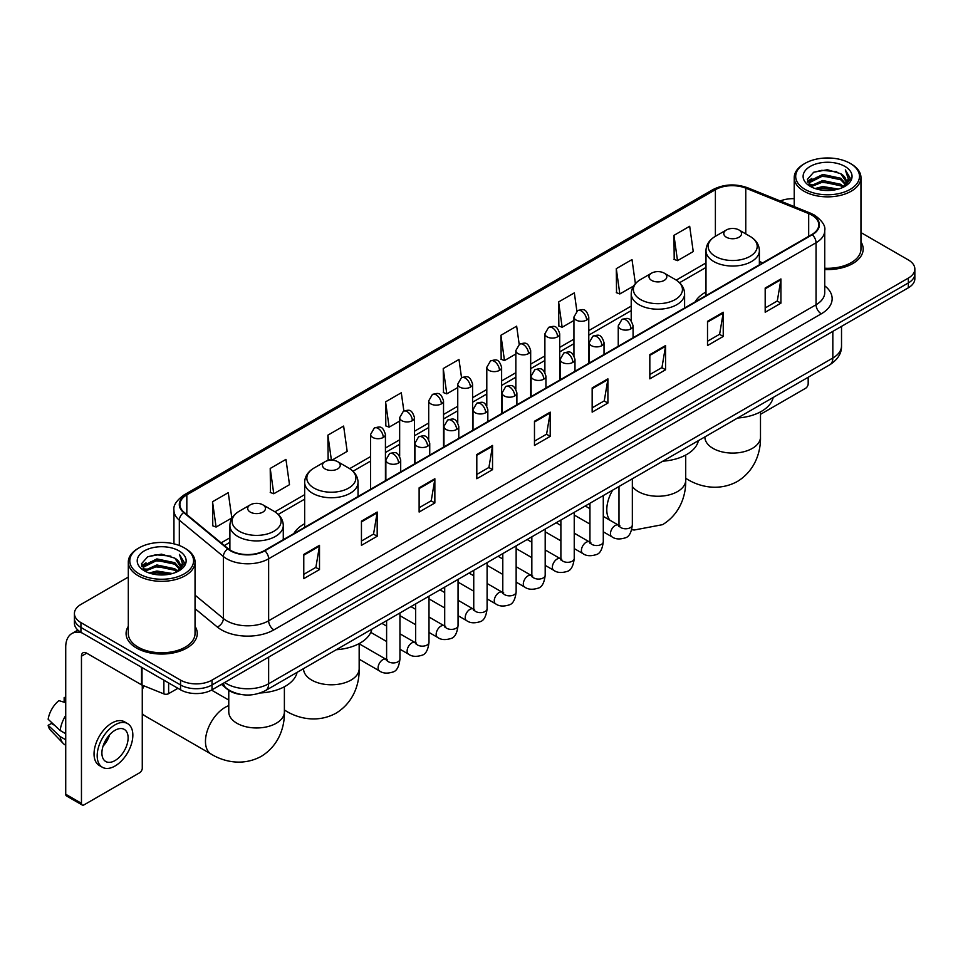 <?xml version="1.0" encoding="UTF-8"?>
<svg xmlns="http://www.w3.org/2000/svg" width="963" height="963" viewBox="0 0 963 963"><rect width="100%" height="100%" fill="white"/><g stroke="black" fill="none" stroke-linecap="round" stroke-linejoin="round"><path stroke-width="1.44" d="M304.657 523.728A39.302 22.691 0 0 0 293.871 533.562M705.987 292.018A39.302 22.691 0 0 0 695.19 301.864M241.424 694.552A22.245 12.844 180 0 1 227.352 689.291L221.406 684.38M128.308 577.078L80.928 604.439A22.245 12.844 0 0 0 74.416 613.515L74.416 623.205A22.245 12.844 0 0 0 80.928 632.282L180.55 689.809A22.245 12.844 0 0 0 212.016 689.809L908.338 287.793A22.245 12.844 0 0 0 914.85 278.704L914.85 273.865A22.245 12.844 0 0 1 908.338 282.941A22.245 12.844 0 0 0 914.85 273.865L914.85 269.014A22.245 12.844 0 0 0 908.338 259.938L860.958 232.577M74.416 613.515A22.245 12.844 0 0 0 80.928 622.604L180.55 680.119A22.245 12.844 0 0 0 212.016 680.119L212.016 684.958L908.338 282.941L212.016 684.958A22.245 12.844 0 0 1 180.55 684.958A22.245 12.844 0 0 0 212.016 684.958L212.016 689.809M80.928 622.604L80.928 627.443L180.55 684.958L80.928 627.443A22.245 12.844 0 0 1 74.416 618.366A22.245 12.844 0 0 0 80.928 627.443L80.928 632.282M128.308 626.347A35.595 20.548 0 0 0 126.081 633.498A35.595 20.548 0 0 0 136.505 648.027A35.595 20.548 0 0 0 175.302 652.481A35.595 20.548 0 0 0 197.271 633.498A35.595 20.548 0 0 0 195.044 626.347A35.595 20.548 0 0 1 197.271 633.498A35.595 20.548 0 0 1 175.302 652.481A35.595 20.548 0 0 1 136.505 648.027A35.595 20.548 0 0 1 126.081 633.498A35.595 20.548 0 0 1 128.308 626.347M811.857 215.134A23.726 13.699 180 0 1 818.803 224.824A23.726 13.699 180 0 1 811.857 234.503L264.452 550.547A23.726 13.699 180 0 1 228.231 548.717L184.174 512.4A23.726 13.699 180 0 1 179.888 504.54A23.726 13.699 180 0 1 186.834 494.85L715.389 189.699A23.726 13.699 180 0 1 745.771 188.158L808.691 213.593A23.726 13.699 180 0 1 811.857 215.134M812.278 214.893A24.328 14.048 0 0 0 809.028 213.317L746.12 187.881A24.328 14.048 0 0 0 714.967 189.458L186.413 494.609A24.328 14.048 0 0 0 183.692 512.593L227.75 548.922A24.328 14.048 0 0 0 264.861 550.788L812.278 234.743A24.328 14.048 0 0 0 812.278 214.893M303.778 554.423L303.778 578.643L319.499 569.566L319.499 545.347L303.778 554.423M303.778 574.345L315.888 567.351L319.439 546.153A5.934 3.431 -120 0 0 319.499 545.347M315.78 567.412L319.499 569.566M361.45 521.127L361.45 545.347L377.183 536.259L377.183 512.039L361.45 521.127M361.45 541.05L373.56 534.056L377.111 512.846A5.934 3.431 -120 0 0 377.183 512.039M373.463 534.116L377.183 536.259M419.122 487.832L419.122 512.039L434.855 502.963L434.855 478.743L419.122 487.832M419.122 507.754L431.243 500.748L434.795 479.55A5.934 3.431 -120 0 0 434.855 478.743M431.135 500.82L434.855 502.963M476.805 454.524L476.805 478.743L492.538 469.667L492.538 445.448L476.805 454.524M476.805 474.446L488.915 467.452L492.466 446.254A5.934 3.431 -120 0 0 492.538 445.448M488.819 467.512L492.538 469.667M765.188 288.033L765.188 312.253L780.921 303.164L780.921 278.945L765.188 288.033M765.188 307.955L777.31 300.95L780.861 279.752A5.934 3.431 -120 0 0 780.921 278.945M777.201 301.022L780.921 303.164M707.516 321.329L707.516 345.548L723.237 336.46L723.237 312.253L707.516 321.329M707.516 341.251L719.626 334.257L723.177 313.047A5.934 3.431 -120 0 0 723.237 312.253M719.517 334.317L723.237 336.46M649.832 354.625L649.832 378.844L665.565 369.768L665.565 345.548L649.832 354.625M649.832 374.547L661.954 367.553L665.505 346.355A5.934 3.431 -120 0 0 665.565 345.548M661.846 367.613L665.565 369.768M592.161 387.933L592.161 412.152L607.894 403.064L607.894 378.844L592.161 387.933M592.161 407.855L604.27 400.849L607.822 379.651A5.934 3.431 -120 0 0 607.894 378.844M604.162 400.921L607.894 403.064M534.477 421.228L534.477 445.448L550.21 436.359L550.21 412.14L534.477 421.228M534.477 441.15L546.599 434.157L550.15 412.946A5.934 3.431 -120 0 0 550.21 412.14M546.49 434.217L550.21 436.359M824.737 269.52A35.595 20.548 0 0 0 863.185 249.044A35.595 20.548 0 0 0 860.958 241.882A35.595 20.548 0 0 1 863.185 249.044A35.595 20.548 0 0 1 824.737 269.52M212.016 680.119L908.338 278.102A22.245 12.844 0 0 0 914.85 269.014M794.222 198.679A22.245 12.844 0 0 0 780.259 200.966M331.934 460.182L347.174 451.37L343.622 426.067L327.889 435.156L328.142 459.219M270.218 468.451L273.769 493.754L289.502 484.678L285.951 459.375L270.218 468.451L270.471 492.526M212.534 501.747L216.085 527.062L231.818 517.974L228.267 492.671L212.534 501.747L212.787 525.822M519.201 344.357L516.649 326.168L500.929 335.256L501.181 359.331M576.885 311.109L574.333 292.872L558.6 301.949L558.853 326.024M635.387 283.616L632.005 259.577L616.284 268.653L616.537 292.728M673.956 235.357L677.507 260.66L693.24 251.572L689.689 226.269L673.956 235.357L674.208 259.432M403.858 410.972L401.294 392.772L385.573 401.848L385.826 425.923M461.53 377.652L458.978 359.476L443.245 368.552L443.498 392.627M443.245 368.552L446.796 393.855L457.75 387.535M446.796 393.855L443.245 392.531M500.929 335.256L504.48 360.559L515.843 353.999M504.48 360.559L500.929 359.235M558.6 301.949L562.151 327.264L573.936 320.45M562.151 327.264L558.6 325.927M616.284 268.653L619.835 293.956L633.51 286.059M619.835 293.956L616.284 292.632M677.507 260.66L673.956 259.336M385.573 401.848L389.124 427.163L399.657 421.072M389.124 427.163L385.573 425.827M330.706 460.182L327.889 459.134M327.889 435.156L331.404 460.17M273.769 493.754L270.218 492.43M216.085 527.062L212.534 525.726M760.493 414.319L805.562 388.294A3.708 2.143 120 0 0 808.186 383.756L808.186 377.267M805.044 189.398A31.887 18.405 0 0 0 850.136 189.398A31.887 18.405 0 0 0 850.136 163.361L851.184 163.975A33.368 19.26 0 0 1 860.958 177.589A33.368 19.26 0 0 1 840.362 195.393A33.368 19.26 0 0 1 803.997 191.216A33.368 19.26 0 0 1 794.222 177.589A33.368 19.26 0 0 1 803.997 163.975L805.044 163.361A31.887 18.405 0 0 0 805.044 189.398M824.737 268.232A33.368 19.26 0 0 0 860.958 249.044L860.958 177.589M815.095 188.531L822.787 186.557L838.388 189.061M817.298 189.205L822.787 188.074L836.113 189.627M810.292 186.052L822.787 180.502L840.699 184.282L843.576 186.678M811.063 186.69L822.787 182.019L840.699 185.799L842.781 187.388M809.269 185.028L809.678 181.008L822.787 174.447L840.699 178.227L845.598 183.789M809.101 184.294L809.678 182.525L822.787 175.964L840.699 179.744L845.249 184.511M842.589 187.544A18.538 10.701 0 0 0 846.128 181.261A18.538 10.701 0 0 0 840.699 173.689L846.116 181.622M844.888 166.394A24.472 14.132 0 0 0 810.34 166.358A24.472 14.132 0 0 0 810.172 186.316A24.472 14.132 0 0 0 810.28 186.377A24.472 14.132 0 0 0 844.996 186.316A24.472 14.132 0 0 0 844.888 166.394M840.699 173.689L827.373 169.717L813.687 172.233L807.343 179.407L811.556 187.051M844.106 186.81L850.016 179.311L850.136 177.962L845.321 169.921L848.355 178.925L842.781 187.46M851.184 163.975L850.136 163.361A31.887 18.405 0 0 0 805.044 163.361M845.321 169.921L850.136 178.263M813.374 172.389L821.752 170.319L836.763 171.667M807.584 182.127L810.316 179.985M816.335 177.421L821.752 176.373L836.233 177.565M816.335 183.476L821.752 182.428L836.233 183.62M817.455 189.242L821.752 188.483L836.089 189.627M807.427 181.538L811.917 178.348M809.811 185.606L811.917 184.402M726.391 237.235A8.896 5.14 0 0 0 738.97 237.235A8.896 5.14 0 0 0 738.97 229.964L750.021 236.344A24.52 14.156 0 0 1 750.021 256.363A24.52 14.156 0 0 1 715.34 256.363A24.52 14.156 0 0 1 715.34 236.344C709.298 239.931 706.18 244.698 705.987 250.633A26.699 15.408 0 0 0 713.8 261.539A26.699 15.408 0 0 0 742.894 264.873A26.699 15.408 0 0 0 759.374 250.633C759.181 244.698 756.063 239.931 750.021 236.344L738.97 229.964A8.896 5.14 0 0 0 726.391 229.964A8.896 5.14 0 0 0 726.391 237.235M737.586 418.026A40.783 23.545 0 0 0 773.169 397.478M651.614 280.402A8.896 5.14 0 0 0 664.205 280.402A8.896 5.14 0 0 0 664.205 273.131L675.256 279.511A24.52 14.156 0 0 1 675.256 299.541A24.52 14.156 0 0 1 640.576 299.541A24.52 14.156 0 0 1 640.576 279.511C634.533 283.098 631.415 287.865 631.21 293.811A26.699 15.408 0 0 0 639.035 304.705A26.699 15.408 0 0 0 668.129 308.04A26.699 15.408 0 0 0 684.609 293.811C684.404 287.865 681.286 283.098 675.256 279.511L664.205 273.131A8.896 5.14 0 0 0 651.614 273.131A8.896 5.14 0 0 0 651.614 280.402M662.809 461.193A40.783 23.545 0 0 0 698.404 440.645M325.061 468.933A8.896 5.14 0 0 0 337.64 468.933A8.896 5.14 0 0 0 337.64 461.674L348.69 468.054A24.52 14.156 0 0 1 348.69 488.072A24.52 14.156 0 0 1 314.01 488.072A24.52 14.156 0 0 1 314.01 468.054C307.967 471.641 304.85 476.396 304.657 482.343A26.699 15.408 0 0 0 312.481 493.237A26.699 15.408 0 0 0 341.564 496.583A26.699 15.408 0 0 0 358.043 482.343C357.851 476.396 354.733 471.641 348.69 468.054L337.64 461.674A8.896 5.14 0 0 0 325.061 461.674A8.896 5.14 0 0 0 325.061 468.933M336.256 649.736A40.783 23.545 0 0 0 371.838 629.188M144.065 685.897A27.807 16.058 120 0 0 142.271 689.773M142.271 713.451A27.807 16.058 120 0 0 145.148 716.003L211.222 754.149A27.807 16.058 -60 0 1 206.961 731.868A27.807 16.058 -60 0 1 225.125 707.36A27.807 16.058 -60 0 1 228.773 705.65M250.296 512.099A8.896 5.14 0 0 0 262.875 512.099A8.896 5.14 0 0 0 262.875 504.841L273.925 511.221A24.52 14.156 0 0 1 273.925 531.239A24.52 14.156 0 0 1 239.245 531.239A24.52 14.156 0 0 1 239.245 511.221C233.202 514.808 230.085 519.575 229.892 525.509A26.699 15.408 0 0 0 237.705 536.403A26.699 15.408 0 0 0 266.799 539.749A26.699 15.408 0 0 0 283.278 525.509C283.086 519.575 279.956 514.808 273.925 511.221L262.875 504.841A8.896 5.14 0 0 0 250.296 504.841A8.896 5.14 0 0 0 250.296 512.099M260.215 692.975A40.783 23.545 0 0 0 297.073 672.355M168.621 682.911L168.621 693.661L177.926 688.292M82.036 632.932A29.66 17.129 -120 0 0 71.864 633.546A29.66 17.129 -120 0 0 65.725 647.124L65.725 794.246L81.458 803.323L81.458 656.2A7.415 4.285 60 0 1 82.987 652.806A7.415 4.285 60 0 1 86.694 653.179L141.525 684.825L141.525 667.275M81.458 803.323A3.708 2.143 120 0 0 82.216 805.02L66.495 795.944A3.708 2.143 -60 0 1 65.725 794.246M82.216 805.02A3.708 2.143 120 0 0 84.07 804.839L139.659 772.747A3.708 2.143 120 0 0 142.271 768.209L142.271 685.175M168.621 693.661A3.708 2.143 180 0 1 163.879 693.902L142.018 685.066A3.708 2.143 180 0 1 141.525 684.825M115.006 760.577A18.538 10.701 120 0 0 127.116 744.243A18.538 10.701 120 0 0 124.275 729.388A18.538 10.701 120 0 0 115.006 730.315A18.538 10.701 120 0 0 102.897 746.65A18.538 10.701 120 0 0 105.737 761.504A18.538 10.701 120 0 0 115.006 760.577M103.029 746.217A18.538 10.701 120 0 0 109.686 734.685M65.725 698.079L64.148 697.609L64.148 701.329L65.725 702.244M127.622 723.61L124.468 721.793A25.207 14.553 120 0 0 111.864 723.044A25.207 14.553 120 0 0 95.397 745.266A25.207 14.553 120 0 0 99.261 765.465L102.403 767.282A25.207 14.553 120 0 0 115.006 766.03A25.207 14.553 120 0 0 131.486 743.821A25.207 14.553 120 0 0 127.622 723.61A25.207 14.553 120 0 0 115.006 724.862A25.207 14.553 120 0 0 98.539 747.083A25.207 14.553 120 0 0 102.403 767.282M65.725 715.413A24.472 14.132 120 0 0 60.151 730.496L48.15 719.265A19.284 11.135 120 0 1 58.912 700.631L65.725 702.701M65.725 733.71L60.151 730.496M54.638 725.344L51.376 723.454L48.15 725.32L60.151 736.551L65.725 739.765M60.151 736.551A24.472 14.132 120 0 0 63.173 743.388A24.472 14.132 120 0 0 65.027 744.844L65.725 745.242M65.725 697.164A19.284 11.135 120 0 0 64.148 697.609M48.15 725.32A19.284 11.135 120 0 0 50.425 730.123L63.173 743.388M139.129 573.864A31.887 18.405 0 0 0 184.222 573.864A31.887 18.405 0 0 0 184.222 547.827L185.269 548.429A33.368 19.26 0 0 1 195.044 562.055A33.368 19.26 0 0 1 174.447 579.858A33.368 19.26 0 0 1 138.082 575.681A33.368 19.26 0 0 1 128.308 562.055A33.368 19.26 0 0 1 138.082 548.429L139.129 547.827A31.887 18.405 0 0 0 139.129 573.864M128.308 562.055L128.308 633.498A33.368 19.26 0 0 0 138.082 647.124A33.368 19.26 0 0 0 174.447 651.301A33.368 19.26 0 0 0 195.044 633.498L195.044 562.055M149.181 572.997L156.885 571.023L172.473 573.515M151.384 573.659L156.885 572.528L170.198 574.08M144.378 570.517L156.885 564.968L174.785 568.748L177.661 571.131M145.148 571.143L156.885 566.473L174.785 570.252L176.867 571.853M143.355 569.482L143.776 565.474L156.885 558.913L174.785 562.693L179.684 568.254M143.198 568.748L143.776 566.978L156.885 560.418L174.785 564.198L179.335 568.977M176.674 572.01A18.538 10.701 0 0 0 180.213 565.714A18.538 10.701 0 0 0 174.785 558.143L180.201 566.088M178.986 550.848A24.472 14.132 0 0 0 144.426 550.824A24.472 14.132 0 0 0 144.269 570.77A24.472 14.132 0 0 0 144.378 570.83A24.472 14.132 0 0 0 179.082 570.77A24.472 14.132 0 0 0 178.986 550.848M174.785 558.143L161.459 554.17L147.784 556.686L141.429 563.861L145.642 571.504M178.203 571.264L184.114 563.764L184.222 562.416L179.419 554.375L182.452 563.391L176.879 571.914M185.269 548.429L184.222 547.827A31.887 18.405 0 0 0 139.129 547.827M179.419 554.375L184.222 562.729M147.459 556.843L155.837 554.784L170.86 556.133M141.669 566.593L144.414 564.438M150.433 561.886L155.837 560.839L170.319 562.019M150.433 567.941L155.837 566.894L170.319 568.074M151.54 573.707L155.837 572.949L170.174 574.092M141.513 565.991L146.003 562.801M143.908 570.072L146.003 568.856M224.704 682.478A29.66 17.129 0 0 0 226.69 683.754A29.66 17.129 0 0 0 268.641 683.754L832.826 358.019A29.66 17.129 0 0 0 841.518 345.91C841.734 353.277 837.81 359.572 829.757 364.808L265.571 690.543A14.83 8.559 60 0 0 268.641 683.754L268.641 657.115M832.826 331.38L832.826 358.019A14.83 8.559 60 0 1 829.757 364.808M223.5 683.176A14.83 9.919 129.5 0 0 226.088 687.991L221.586 684.284M908.338 287.793L908.338 278.102M180.55 689.809L180.55 680.119M824.737 285.842A37.076 21.403 180 0 1 821.295 313.818L273.889 629.862A7.415 4.285 60 0 1 268.641 620.786L816.046 304.741A29.66 17.129 0 0 0 824.737 292.632L824.737 230.626A29.66 17.129 180 0 1 816.046 242.736A7.415 4.285 -120 0 0 812.278 234.743M273.889 629.862A37.076 21.403 180 0 1 221.454 629.862A37.076 21.403 180 0 1 217.301 627.009L195.044 608.664M227.75 548.922A7.415 4.959 129.5 0 0 223.368 556.494L223.368 618.499A29.66 17.129 0 0 0 226.69 620.786A29.66 17.129 0 0 0 268.641 620.786L268.641 558.781A29.66 17.129 180 0 1 223.368 556.494L179.323 520.176A29.66 17.129 180 0 1 173.954 510.354L173.954 543.854M824.737 230.626C825.724 226.004 822.318 220.828 814.517 215.122L810.617 213.232A7.415 3.467 112 0 0 809.028 213.317M810.617 213.232L747.697 187.797C735.419 183.452 723.767 184.089 712.728 189.699A7.415 4.285 60 0 1 714.967 189.458M186.413 494.609A7.415 4.285 -120 0 0 184.174 494.85C176.482 500.387 173.075 505.551 173.954 510.354M183.692 512.593A7.415 4.959 129.5 0 0 179.323 520.176L179.323 545.503M747.697 187.797A7.415 3.467 112 0 0 746.12 187.881M264.861 550.788A7.415 4.285 60 0 1 268.641 558.781L816.046 242.736L816.046 304.741A7.415 4.285 60 0 0 821.295 313.818M195.044 595.146L223.368 618.499A7.415 4.959 -50.5 0 1 217.301 627.009M186.834 494.85L186.834 514.591M808.691 213.593L808.691 236.332M745.771 188.158L745.771 233.889M762.768 262.851L759.374 261.479M715.389 189.699L715.389 236.32M705.987 262.935L676.231 280.113M631.21 306.102L588.778 330.61M573.936 339.169L559.72 347.378M544.889 355.937L530.673 364.146M515.843 372.717L501.627 380.927M486.797 389.485L472.58 397.695M457.75 406.254L443.534 414.463M428.704 423.022L414.487 431.231M399.657 439.802L385.429 448.012M370.599 456.57L349.677 468.644M304.657 494.645L274.912 511.822M229.892 537.811L221.129 542.867M534.477 421.999L550.15 412.946M592.161 388.691L607.822 379.651M649.832 355.395L665.505 346.355M707.516 322.099L723.177 313.047M765.188 288.792L780.861 279.752M476.805 455.294L492.466 446.254M419.122 488.59L434.795 479.55M361.45 521.898L377.111 512.846M303.778 555.194L319.439 546.153M760.493 411.875L760.493 437.033A27.807 16.058 180 0 1 752.344 448.385A27.807 16.058 180 0 1 713.017 448.385A27.807 16.058 180 0 1 704.88 437.033L704.94 438.117M760.493 437.033C760.866 450.997 755.678 470.281 737.369 481.476C718.518 491.732 699.222 486.58 687.317 479.273A27.807 16.058 -60 0 1 685.716 478.117M685.716 455.042L685.716 480.2A27.807 16.058 180 0 1 677.579 491.551A27.807 16.058 180 0 1 638.252 491.551A27.807 16.058 180 0 1 632.342 486.508M609.952 520.249A27.807 16.058 -60 0 1 612.649 490.155M359.163 643.585L359.163 668.731A27.807 16.058 180 0 1 351.014 680.083A27.807 16.058 180 0 1 311.687 680.083A27.807 16.058 180 0 1 303.55 668.731L303.61 669.827M359.163 668.731C359.536 682.695 354.348 701.979 336.039 713.186C317.188 723.43 297.892 718.29 285.987 710.983A27.807 16.058 -60 0 1 284.386 709.815M284.386 686.751L284.386 711.91A27.807 16.058 180 0 1 276.249 723.261A27.807 16.058 180 0 1 236.922 723.261A27.807 16.058 180 0 1 228.773 711.91L228.833 712.993M630.909 328.865A7.415 4.285 0 0 0 633.076 325.843C630.067 316.321 627.142 318.223 621.954 319.415A7.415 4.285 60 0 1 625.661 319.788A7.415 4.285 -120 0 1 630.909 328.865A7.415 4.285 0 0 1 620.425 328.865A7.415 4.285 0 0 1 618.246 325.843L621.954 319.415M603.283 531.805L611.842 536.752A6.669 3.852 -60 0 1 610.819 531.395A6.669 3.852 -60 0 1 615.176 525.521A6.669 3.852 -60 0 1 615.477 525.353A6.669 3.852 -60 0 1 618.511 525.184L603.283 516.397M619.378 525.858L618.776 526.352L618.992 524.907A6.669 3.852 -0 0 0 620.942 527.64A6.669 3.852 -0 0 0 630.079 527.808A6.669 3.852 -0 0 0 632.342 524.907C631.427 532.659 629.02 536.993 625.131 537.896C619.558 539.593 615.128 539.208 611.842 536.752M601.863 345.633A7.415 4.285 0 0 0 604.03 342.611C601.02 333.102 598.095 334.992 592.907 336.183A7.415 4.285 60 0 1 596.615 336.556A7.415 4.285 -120 0 1 601.863 345.633A7.415 4.285 0 0 1 591.366 345.633A7.415 4.285 0 0 1 589.2 342.611L592.907 336.183M574.237 548.585L582.796 553.52A6.669 3.852 -60 0 1 581.772 548.176A6.669 3.852 -60 0 1 586.13 542.289A6.669 3.852 -60 0 1 586.431 542.133A6.669 3.852 -60 0 1 589.464 541.964L574.237 533.165M590.319 542.626L589.729 543.12L589.946 541.688A6.669 3.852 -0 0 0 591.896 544.408A6.669 3.852 -0 0 0 601.032 544.577A6.669 3.852 -0 0 0 603.283 541.688C602.369 549.428 599.973 553.761 596.085 554.664C590.512 556.361 586.082 555.976 582.796 553.52M572.804 362.413A7.415 4.285 0 0 0 574.983 359.38C571.974 349.87 569.049 351.76 563.861 352.964A7.415 4.285 60 0 1 567.568 353.325A7.415 4.285 -120 0 1 572.804 362.413A7.415 4.285 0 0 1 562.32 362.413A7.415 4.285 0 0 1 560.153 359.38L563.861 352.964M545.19 565.353L553.749 570.289A6.669 3.852 -60 0 1 552.726 564.944A6.669 3.852 -60 0 1 557.083 559.058A6.669 3.852 -60 0 1 557.372 558.901A6.669 3.852 -60 0 1 560.418 558.733L545.19 549.945M561.273 559.407L560.683 559.9L560.887 558.456A6.669 3.852 -0 0 0 562.849 561.176A6.669 3.852 -0 0 0 571.986 561.345A6.669 3.852 -0 0 0 574.237 558.456C573.322 566.208 570.927 570.529 567.038 571.444C561.465 573.141 557.035 572.756 553.749 570.289M543.758 379.181A7.415 4.285 0 0 0 545.937 376.148C542.927 366.638 540.002 368.528 534.814 369.732A7.415 4.285 60 0 1 538.522 370.093A7.415 4.285 -120 0 1 543.758 379.181A7.415 4.285 0 0 1 533.273 379.181A7.415 4.285 0 0 1 531.107 376.148L534.814 369.732M516.144 582.121L524.691 587.057A6.669 3.852 -60 0 1 523.667 581.712A6.669 3.852 -60 0 1 528.037 575.826A6.669 3.852 -60 0 1 528.326 575.669A6.669 3.852 -60 0 1 531.371 575.501L516.144 566.713M532.226 576.175L531.636 576.668L531.841 575.224A6.669 3.852 -0 0 0 533.803 577.944A6.669 3.852 -0 0 0 542.927 578.113A6.669 3.852 -0 0 0 545.19 575.224C544.276 582.976 541.88 587.31 537.992 588.212C532.419 589.91 527.989 589.525 524.691 587.057M514.711 395.949A7.415 4.285 0 0 0 516.89 392.928C513.881 383.406 510.956 385.308 505.768 386.5A7.415 4.285 60 0 1 509.475 386.873A7.415 4.285 -120 0 1 514.711 395.949A7.415 4.285 0 0 1 504.227 395.949A7.415 4.285 0 0 1 502.06 392.928L505.768 386.5M487.097 598.89L495.644 603.825A6.669 3.852 -60 0 1 494.621 598.48A6.669 3.852 -60 0 1 498.978 592.606A6.669 3.852 -60 0 1 499.279 592.438A6.669 3.852 -60 0 1 502.325 592.269L487.097 583.482M503.18 592.943L502.578 593.437L502.794 591.992A6.669 3.852 -0 0 0 504.756 594.725A6.669 3.852 -0 0 0 513.881 594.881A6.669 3.852 -0 0 0 516.144 591.992C515.229 599.744 512.834 604.078 508.946 604.981C503.372 606.678 498.93 606.293 495.644 603.825M485.665 412.718A7.415 4.285 0 0 0 487.832 409.696C484.822 400.187 481.897 402.077 476.709 403.268A7.415 4.285 60 0 1 480.417 403.641A7.415 4.285 -120 0 1 485.665 412.718A7.415 4.285 0 0 1 475.18 412.718A7.415 4.285 0 0 1 473.002 409.696L476.709 403.268M458.051 615.67L466.598 620.605A6.669 3.852 -60 0 1 465.574 615.249A6.669 3.852 -60 0 1 469.932 609.374A6.669 3.852 -60 0 1 470.233 609.218A6.669 3.852 -60 0 1 473.266 609.037L458.051 600.25M474.133 609.711L473.531 610.205L473.748 608.772A6.669 3.852 -0 0 0 475.698 611.493A6.669 3.852 -0 0 0 484.834 611.661A6.669 3.852 -0 0 0 487.097 608.772C486.183 616.513 483.775 620.846 479.899 621.749C474.314 623.446 469.884 623.061 466.598 620.605M456.618 429.486A7.415 4.285 0 0 0 458.785 426.465C455.776 416.955 452.851 418.845 447.663 420.037A7.415 4.285 60 0 1 451.37 420.41A7.415 4.285 -120 0 1 456.618 429.486A7.415 4.285 0 0 1 446.134 429.486A7.415 4.285 0 0 1 443.955 426.465L447.663 420.037M429.004 632.438L437.551 637.374A6.669 3.852 -60 0 1 436.528 632.029A6.669 3.852 -60 0 1 440.885 626.143A6.669 3.852 -60 0 1 441.186 625.986A6.669 3.852 -60 0 1 444.22 625.818L429.004 617.018M445.087 626.492L444.485 626.985L444.701 625.541A6.669 3.852 -0 0 0 446.651 628.261A6.669 3.852 -0 0 0 455.788 628.43A6.669 3.852 -0 0 0 458.051 625.541C457.136 633.293 454.729 637.614 450.853 638.529C445.267 640.214 440.837 639.841 437.551 637.374M427.572 446.266A7.415 4.285 0 0 0 429.739 443.233C426.729 433.723 423.804 435.613 418.616 436.817A7.415 4.285 60 0 1 422.324 437.178A7.415 4.285 -120 0 1 427.572 446.266A7.415 4.285 0 0 1 417.087 446.266A7.415 4.285 0 0 1 414.909 443.233L418.616 436.817M399.946 649.206L408.505 654.142A6.669 3.852 -60 0 1 407.481 648.797A6.669 3.852 -60 0 1 411.839 642.911A6.669 3.852 -60 0 1 412.14 642.754A6.669 3.852 -60 0 1 415.173 642.586L399.946 633.798M416.04 643.26L415.438 643.753L415.655 642.309A6.669 3.852 -0 0 0 417.605 645.029A6.669 3.852 -0 0 0 426.741 645.198A6.669 3.852 -0 0 0 429.004 642.309C428.09 650.061 425.682 654.383 421.794 655.297C416.221 656.995 411.791 656.61 408.505 654.142M398.526 463.034A7.415 4.285 0 0 0 400.692 460.001C397.683 450.491 394.758 452.393 389.57 453.585A7.415 4.285 60 0 1 393.277 453.946A7.415 4.285 -120 0 1 398.526 463.034A7.415 4.285 0 0 1 388.029 463.034A7.415 4.285 0 0 1 385.862 460.001L389.57 453.585M359.163 659.198L379.458 670.91A6.669 3.852 -60 0 1 378.435 665.565A6.669 3.852 -60 0 1 382.793 659.691A6.669 3.852 -60 0 1 383.081 659.523A6.669 3.852 -60 0 1 386.127 659.354L359.163 643.79M386.982 660.028L386.392 660.522L386.608 659.077A6.669 3.852 -0 0 0 388.558 661.81A6.669 3.852 -0 0 0 397.695 661.966A6.669 3.852 -0 0 0 399.946 659.077C399.031 666.829 396.636 671.163 392.748 672.066C387.174 673.763 382.744 673.378 379.458 670.91M586.599 320.053A7.415 4.285 0 0 0 588.778 317.032C585.769 307.522 582.844 309.412 577.644 310.604A7.415 4.285 60 0 1 581.363 310.977A7.415 4.285 -120 0 1 586.599 320.053A7.415 4.285 0 0 1 576.115 320.053A7.415 4.285 0 0 1 573.936 317.032L577.644 310.604M557.553 336.833A7.415 4.285 0 0 0 559.72 333.8C556.71 324.29 553.785 326.18 548.597 327.384A7.415 4.285 60 0 1 552.305 327.745A7.415 4.285 -120 0 1 557.553 336.833A7.415 4.285 0 0 1 547.068 336.833A7.415 4.285 0 0 1 544.889 333.8L548.597 327.384M528.506 353.602A7.415 4.285 0 0 0 530.673 350.568C527.664 341.058 524.739 342.948 519.551 344.152A7.415 4.285 60 0 1 523.258 344.513A7.415 4.285 -120 0 1 528.506 353.602A7.415 4.285 0 0 1 518.022 353.602A7.415 4.285 0 0 1 515.843 350.568L519.551 344.152M499.46 370.37A7.415 4.285 0 0 0 501.627 367.336C498.617 357.827 495.692 359.729 490.504 360.92A7.415 4.285 60 0 1 494.212 361.281A7.415 4.285 -120 0 1 499.46 370.37A7.415 4.285 0 0 1 488.963 370.37A7.415 4.285 0 0 1 486.797 367.336L490.504 360.92M470.401 387.138A7.415 4.285 0 0 0 472.58 384.117C469.571 374.607 466.646 376.497 461.458 377.689A7.415 4.285 60 0 1 465.165 378.062A7.415 4.285 -120 0 1 470.401 387.138A7.415 4.285 0 0 1 459.917 387.138A7.415 4.285 0 0 1 457.75 384.117L461.458 377.689M441.355 403.906A7.415 4.285 0 0 0 443.534 400.885C440.524 391.375 437.599 393.265 432.411 394.457A7.415 4.285 60 0 1 436.119 394.83A7.415 4.285 -120 0 1 441.355 403.906A7.415 4.285 0 0 1 430.87 403.906A7.415 4.285 0 0 1 428.704 400.885L432.411 394.457M412.308 420.687A7.415 4.285 0 0 0 414.487 417.653C411.478 408.143 408.553 410.033 403.365 411.237A7.415 4.285 60 0 1 407.072 411.598A7.415 4.285 -120 0 1 412.308 420.687A7.415 4.285 0 0 1 401.824 420.687A7.415 4.285 0 0 1 399.657 417.653L403.365 411.237M383.262 437.455A7.415 4.285 0 0 0 385.429 434.421C382.419 424.912 379.494 426.814 374.306 428.005A7.415 4.285 60 0 1 378.014 428.366A7.415 4.285 -120 0 1 383.262 437.455A7.415 4.285 0 0 1 372.777 437.455A7.415 4.285 0 0 1 370.599 434.421L374.306 428.005M81.458 656.2L86.694 653.179M142.018 667.552L142.018 685.066M163.879 693.902L163.879 680.179M265.571 690.543C253.63 696.538 241.701 696.538 229.772 690.543L226.088 687.991M841.518 345.91L841.518 326.361M712.728 189.699L184.174 494.85M705.987 267.449L679.553 282.713M631.21 310.616L588.778 335.124M573.936 343.683L559.72 351.892M544.889 360.463L530.673 368.66M515.843 377.231L501.627 385.441M486.797 393.999L472.58 402.209M457.75 410.768L443.534 418.977M428.704 427.536L414.487 435.745M399.657 444.316L385.429 452.526M370.599 461.084L353 471.244M304.657 499.159L278.235 514.411M229.892 542.325L224.355 545.515M809.052 184.764L809.052 183.536M794.222 206.612L794.222 177.589M687.317 479.273L685.716 478.358M759.374 264.801L759.374 250.633M705.987 295.629L705.987 250.633M726.391 229.964L715.34 236.344M685.716 480.2C686.089 494.163 680.901 513.448 662.604 524.654L634.148 530.035L631.728 529.662M684.609 307.979L684.609 293.811M631.21 320.92L631.21 293.811M651.614 273.131L640.576 279.511M285.987 710.983L284.386 710.056M358.043 496.511L358.043 482.343M304.657 527.339L304.657 482.343M325.061 461.674L314.01 468.054M284.386 711.91C284.759 725.873 279.571 745.145 261.274 756.352C242.423 766.608 223.127 761.456 211.222 754.149M283.278 539.677L283.278 525.509M229.892 549.933L229.892 525.509M250.296 504.841L239.245 511.221M228.773 700.065L211.499 690.098M228.773 690.351L228.773 711.91M619.871 525.726L618.511 525.184M632.342 478.792L632.342 524.907M633.076 337.724L633.076 325.843M589.946 524.101L574.237 515.036M618.992 486.496L618.992 524.907M618.246 346.283L618.246 325.843M589.946 508.693L585.239 505.984M590.825 542.494L589.464 541.964M603.283 495.56L603.283 541.688M604.03 354.492L604.03 342.611M560.887 540.869L545.19 531.805M589.946 503.264L589.946 541.688M589.2 363.051L589.2 342.611M560.887 525.461L556.193 522.753M561.778 559.262L560.418 558.733M574.237 512.328L574.237 558.456M574.983 371.261L574.983 359.38M531.841 557.649L516.144 548.585M560.887 520.032L560.887 558.456M560.153 379.831L560.153 359.38M531.841 542.229L527.146 539.521M532.72 576.03L531.371 575.501M545.19 529.096L545.19 575.224M545.937 388.041L545.937 376.148M502.794 574.417L487.097 565.353M531.841 536.812L531.841 575.224M531.107 396.6L531.107 376.148M502.794 559.009L498.1 556.289M503.673 592.811L502.325 592.269M516.144 545.877L516.144 591.992M516.89 404.809L516.89 392.928M473.748 591.186L458.051 582.121M502.794 553.581L502.794 591.992M502.06 413.368L502.06 392.928M473.748 575.778L469.053 573.057M474.627 609.579L473.266 609.037M487.097 562.645L487.097 608.772M487.832 421.577L487.832 409.696M444.701 607.954L429.004 598.89M473.748 570.349L473.748 608.772M473.002 430.136L473.002 409.696M444.701 592.546L440.007 589.838M445.58 626.347L444.22 625.818M458.051 579.413L458.051 625.541M458.785 438.346L458.785 426.465M415.655 624.734L399.946 615.67M444.701 587.117L444.701 625.541M443.955 446.916L443.955 426.465M415.655 609.314L410.948 606.606M416.534 643.115L415.173 642.586M429.004 596.181L429.004 642.309M429.739 455.114L429.739 443.233M386.608 641.502L370.779 632.366M415.655 603.885L415.655 642.309M414.909 463.685L414.909 443.233M386.608 626.082L381.902 623.374M387.487 659.896L386.127 659.354M399.946 612.962L399.946 659.077M400.692 471.894L400.692 460.001M386.608 620.666L386.608 659.077M385.862 480.453L385.862 460.001M588.778 363.304L588.778 317.032M573.936 355.588L573.936 317.032M559.72 380.072L559.72 333.8M544.889 372.368L544.889 333.8M530.673 396.84L530.673 350.568M515.843 389.136L515.843 350.568M501.627 413.621L501.627 367.336M486.797 405.905L486.797 367.336M472.58 430.389L472.58 384.117M457.75 422.673L457.75 384.117M443.534 447.157L443.534 400.885M428.704 439.453L428.704 400.885M414.487 463.925L414.487 417.653M399.657 456.221L399.657 417.653M385.429 480.693L385.429 434.421M370.599 489.264L370.599 434.421M71.864 633.546L77.871 630.079M143.138 569.229L143.138 568.001"/></g></svg>
